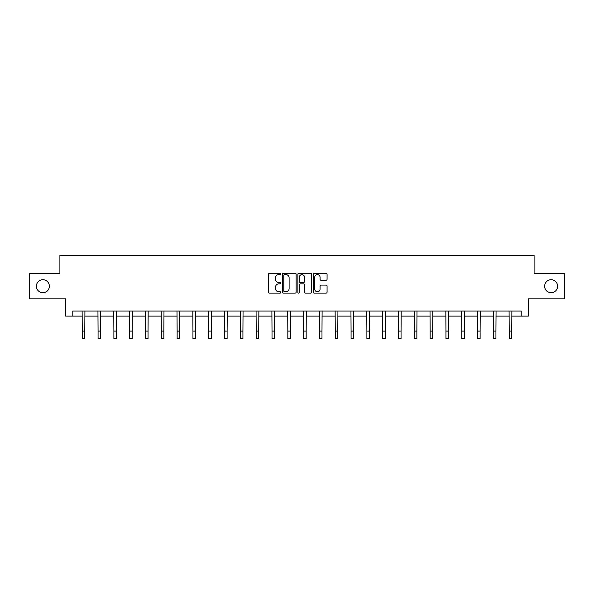 <?xml version="1.0" encoding="UTF-8"?>
<svg xmlns="http://www.w3.org/2000/svg" width="594" height="594" viewBox="0 0 594 594"><rect width="100%" height="100%" fill="white"/><g stroke="black" fill="none" stroke-linecap="round" stroke-linejoin="round"><path stroke-width="0.89" d="M280.784 273.923A0.698 0.698 0 0 0 280.086 273.233L269.513 273.233A0.995 0.995 0 0 0 268.518 274.228L268.518 292.137A0.995 0.995 0 0 0 269.513 293.132L280.086 293.132A0.698 0.698 0 0 0 280.784 292.434A0.698 0.698 0 0 0 280.086 291.736L278.72 291.736A3.185 3.185 0 0 1 275.534 288.55L275.534 287.058A3.185 3.185 0 0 1 278.72 283.873L280.086 283.873A0.698 0.698 0 0 0 280.784 283.182A0.698 0.698 0 0 0 280.086 282.484L278.72 282.484A3.185 3.185 0 0 1 275.534 279.299L275.534 277.806A3.185 3.185 0 0 1 278.72 274.621L280.086 274.621A0.698 0.698 0 0 0 280.784 273.923M544.639 286.219A6.489 6.489 0 0 0 551.121 292.708A6.489 6.489 0 0 0 557.61 286.219A6.489 6.489 0 0 0 551.121 279.729A6.489 6.489 0 0 0 544.639 286.219M36.39 286.219A6.489 6.489 0 0 0 42.879 292.708A6.489 6.489 0 0 0 49.361 286.219A6.489 6.489 0 0 0 42.879 279.729A6.489 6.489 0 0 0 36.39 286.219M326.076 280.242A0.995 0.995 0 0 0 327.071 279.247L327.071 274.228A0.995 0.995 0 0 0 326.076 273.233L314.337 273.233A0.995 0.995 0 0 0 313.342 274.228L313.342 292.137A0.995 0.995 0 0 0 314.337 293.132L326.076 293.132A0.995 0.995 0 0 0 327.071 292.137L327.071 286.063A0.995 0.995 0 0 0 326.076 285.068L321.057 285.068A0.995 0.995 0 0 0 320.062 286.063L320.062 289.078A2.658 2.658 0 0 1 317.396 291.736A2.658 2.658 0 0 1 314.738 289.078L314.738 277.287A2.658 2.658 0 0 1 317.396 274.621A2.658 2.658 0 0 1 320.062 277.287L320.062 279.247A0.995 0.995 0 0 0 321.057 280.242L326.076 280.242M72.78 316.119L72.78 311.056L521.22 311.056L521.22 316.119L528.318 316.119L528.318 298.893L564.3 298.893L564.3 273.552L534.095 273.552L534.095 255.301L59.905 255.301L59.905 273.552L29.7 273.552L29.7 298.893L65.682 298.893L65.682 316.119L82.254 316.119M296.131 274.228A0.995 0.995 0 0 0 295.136 273.233L283.397 273.233A0.995 0.995 0 0 0 282.402 274.228L282.402 292.137A0.995 0.995 0 0 0 283.397 293.132L295.136 293.132A0.995 0.995 0 0 0 296.131 292.137L296.131 274.228M298.864 273.233L310.603 273.233A0.995 0.995 0 0 1 311.598 274.228L311.598 292.137A0.995 0.995 0 0 1 310.603 293.132L305.583 293.132A0.995 0.995 0 0 1 304.588 292.137L304.588 284.868A0.995 0.995 0 0 0 303.593 283.873L300.26 283.873A0.995 0.995 0 0 0 299.265 284.868L299.265 292.434A0.698 0.698 0 0 1 298.567 293.132A0.698 0.698 0 0 1 297.869 292.434L297.869 274.228A0.995 0.995 0 0 1 298.864 273.233M84.794 316.119L98.069 316.119M100.601 316.119L113.885 316.119M116.417 316.119L129.7 316.119M132.232 316.119L145.508 316.119M148.047 316.119L161.323 316.119M163.855 316.119L177.138 316.119M179.67 316.119L192.946 316.119M195.485 316.119L208.761 316.119M211.293 316.119L224.577 316.119M227.108 316.119L240.384 316.119M242.924 316.119L256.2 316.119M258.732 316.119L272.015 316.119M274.547 316.119L287.83 316.119M290.362 316.119L303.638 316.119M306.17 316.119L319.453 316.119M321.985 316.119L335.268 316.119M337.8 316.119L351.076 316.119M353.616 316.119L366.892 316.119M369.423 316.119L382.707 316.119M385.239 316.119L398.515 316.119M401.054 316.119L414.33 316.119M416.862 316.119L430.145 316.119M432.677 316.119L445.953 316.119M448.492 316.119L461.768 316.119M464.3 316.119L477.583 316.119M480.115 316.119L493.399 316.119M495.931 316.119L509.207 316.119M511.746 316.119L521.22 316.119M284.489 274.621A0.698 0.698 0 0 0 283.791 275.319L283.791 291.038A0.698 0.698 0 0 0 284.489 291.736L285.929 291.736A3.185 3.185 0 0 0 289.115 288.55L289.115 277.806A3.185 3.185 0 0 0 285.929 274.621L284.489 274.621M304.588 277.331A2.658 2.658 0 0 0 301.923 274.673A2.658 2.658 0 0 0 299.265 277.331L299.265 281.489A0.995 0.995 0 0 0 300.26 282.484L303.593 282.484A0.995 0.995 0 0 0 304.588 281.489L304.588 277.331M82.128 311.056L82.254 331.096L84.794 331.096L84.92 311.056M82.254 331.096L82.254 338.699L84.794 338.699L84.794 331.096M97.943 311.056L98.069 331.096L100.601 331.096L100.735 311.056M98.069 331.096L98.069 338.699L100.601 338.699L100.601 331.096M113.758 311.056L113.885 331.096L116.417 331.096L116.543 311.056M113.885 331.096L113.885 338.699L116.417 338.699L116.417 331.096M129.566 311.056L129.7 331.096L132.232 331.096L132.358 311.056M129.7 331.096L129.7 338.699L132.232 338.699L132.232 331.096M145.382 311.056L145.508 331.096L148.047 331.096L148.173 311.056M145.508 331.096L145.508 338.699L148.047 338.699L148.047 331.096M161.197 311.056L161.323 331.096L163.855 331.096L163.989 311.056M161.323 331.096L161.323 338.699L163.855 338.699L163.855 331.096M177.005 311.056L177.138 331.096L179.67 331.096L179.796 311.056M177.138 331.096L177.138 338.699L179.67 338.699L179.67 331.096M192.82 311.056L192.946 331.096L195.485 331.096L195.612 311.056M192.946 331.096L192.946 338.699L195.485 338.699L195.485 331.096M208.635 311.056L208.761 331.096L211.293 331.096L211.427 311.056M208.761 331.096L208.761 338.699L211.293 338.699L211.293 331.096M224.443 311.056L224.577 331.096L227.108 331.096L227.235 311.056M224.577 331.096L224.577 338.699L227.108 338.699L227.108 331.096M240.258 311.056L240.384 331.096L242.924 331.096L243.05 311.056M240.384 331.096L240.384 338.699L242.924 338.699L242.924 331.096M256.073 311.056L256.2 331.096L258.732 331.096L258.865 311.056M256.2 331.096L256.2 338.699L258.732 338.699L258.732 331.096M271.889 311.056L272.015 331.096L274.547 331.096L274.673 311.056M272.015 331.096L272.015 338.699L274.547 338.699L274.547 331.096M287.696 311.056L287.83 331.096L290.362 331.096L290.488 311.056M287.83 331.096L287.83 338.699L290.362 338.699L290.362 331.096M303.512 311.056L303.638 331.096L306.17 331.096L306.304 311.056M303.638 331.096L303.638 338.699L306.17 338.699L306.17 331.096M319.327 311.056L319.453 331.096L321.985 331.096L322.111 311.056M319.453 331.096L319.453 338.699L321.985 338.699L321.985 331.096M335.135 311.056L335.268 331.096L337.8 331.096L337.927 311.056M335.268 331.096L335.268 338.699L337.8 338.699L337.8 331.096M350.95 311.056L351.076 331.096L353.616 331.096L353.742 311.056M351.076 331.096L351.076 338.699L353.616 338.699L353.616 331.096M366.765 311.056L366.892 331.096L369.423 331.096L369.557 311.056M366.892 331.096L366.892 338.699L369.423 338.699L369.423 331.096M382.573 311.056L382.707 331.096L385.239 331.096L385.365 311.056M382.707 331.096L382.707 338.699L385.239 338.699L385.239 331.096M398.388 311.056L398.515 331.096L401.054 331.096L401.18 311.056M398.515 331.096L398.515 338.699L401.054 338.699L401.054 331.096M414.204 311.056L414.33 331.096L416.862 331.096L416.995 311.056M414.33 331.096L414.33 338.699L416.862 338.699L416.862 331.096M430.011 311.056L430.145 331.096L432.677 331.096L432.803 311.056M430.145 331.096L430.145 338.699L432.677 338.699L432.677 331.096M445.827 311.056L445.953 331.096L448.492 331.096L448.619 311.056M445.953 331.096L445.953 338.699L448.492 338.699L448.492 331.096M461.642 311.056L461.768 331.096L464.3 331.096L464.434 311.056M461.768 331.096L461.768 338.699L464.3 338.699L464.3 331.096M477.457 311.056L477.583 331.096L480.115 331.096L480.242 311.056M477.583 331.096L477.583 338.699L480.115 338.699L480.115 331.096M493.265 311.056L493.399 331.096L495.931 331.096L496.057 311.056M493.399 331.096L493.399 338.699L495.931 338.699L495.931 331.096M509.08 311.056L509.207 331.096L511.746 331.096L511.872 311.056M509.207 331.096L509.207 338.699L511.746 338.699L511.746 331.096"/></g></svg>
